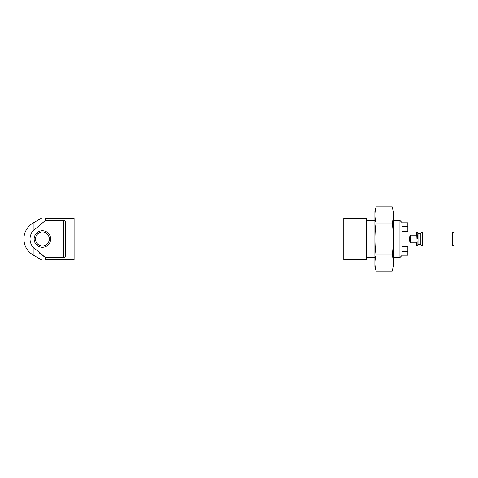 <?xml version="1.0" encoding="UTF-8"?>
<svg xmlns="http://www.w3.org/2000/svg" width="478" height="478" viewBox="0 0 478 478"><rect width="100%" height="100%" fill="white"/><g stroke="black" fill="none" stroke-linecap="round" stroke-linejoin="round"><path stroke-width="0.72" d="M402.058 231.597L407.842 231.597L407.842 222.808L402.058 222.808M407.842 226.596L402.058 226.596M39.053 252.719L45.458 257.588L63.682 257.588C64.918 257.445 65.534 256.937 65.534 256.065L65.534 221.935C65.534 221.063 64.918 220.555 63.682 220.412L45.458 220.412L45.458 218.183C40.289 218.183 40.289 218.183 45.458 218.183L74.09 218.183L74.09 259.817L45.458 259.817C40.289 259.817 40.289 259.817 45.458 259.817L45.458 257.588L33.149 247.21A12.368 12.368 0 0 1 33.149 230.79L45.458 220.412L33.149 230.79L33.149 222.975L41.449 218.183M366.208 259.817L366.208 218.183L343.772 218.183L343.772 259.817L366.208 259.817M33.149 247.21L33.149 255.025C27.216 251.332 24.133 245.991 23.9 239A18.505 18.505 0 0 1 33.149 222.975M34.129 239A8.275 8.275 0 0 0 46.539 246.164A8.275 8.275 0 0 0 46.539 231.836A8.275 8.275 0 0 0 34.129 239M35.462 239A6.937 6.937 0 0 0 45.87 245.011A6.937 6.937 0 0 0 45.87 232.989A6.937 6.937 0 0 0 35.462 239M402.058 255.192L407.842 255.192L407.842 246.403L402.058 246.403M407.842 251.404L402.058 251.404M399.931 220.495L399.931 257.505L402.058 255.377L402.058 222.623L399.931 220.495L393.388 220.495M452.684 245.937L452.684 232.063L454.1 233.479L454.1 244.521L452.684 245.937L422.211 245.937L422.211 232.063L420.825 233.449L420.825 244.551L418.017 244.551L416.631 245.937L416.631 242.836L417.091 241.916L416.631 232.063L402.058 232.063M417.091 245.477L417.091 241.916M417.408 239L417.091 232.523L418.017 233.449L420.825 233.449M416.631 242.836L410.154 242.836L410.154 235.164C409.27 237.721 409.27 240.279 410.154 242.836M416.631 235.164L410.154 235.164M452.684 232.063L422.211 232.063M376.067 206.95L374.883 211.36L374.883 266.64L376.067 271.05C374.549 265.708 374.549 260.367 376.067 255.025C374.549 244.479 374.549 233.796 376.067 222.975C374.549 217.633 374.549 212.292 376.067 206.95L392.205 206.95C393.717 212.292 393.717 217.633 392.205 222.975C393.717 233.521 393.717 244.204 392.205 255.025C393.717 260.367 393.717 265.708 392.205 271.05L376.067 271.05M376.067 222.975L392.205 222.975M376.067 255.025L392.205 255.025M392.205 206.95L393.388 211.36L393.388 266.64L392.205 271.05M63.682 257.588L63.682 220.412M418.017 244.551L418.017 233.449M33.149 255.025L41.449 259.817M343.772 218.996L74.09 218.996M343.772 259.004L74.09 259.004M374.883 220.495L366.208 220.495M399.931 257.505L393.388 257.505M374.883 257.505L366.208 257.505M417.091 232.523L416.631 232.063M416.631 245.937L402.058 245.937M420.825 244.551L422.211 245.937"/></g></svg>
